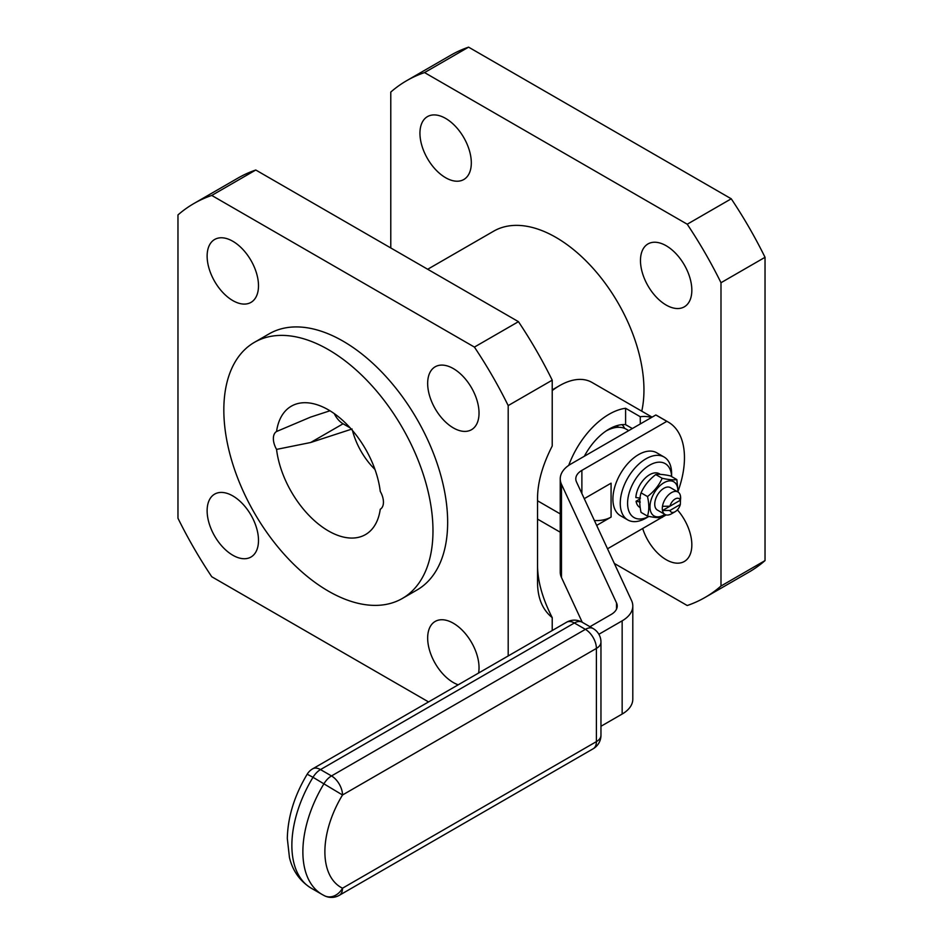<?xml version="1.0" encoding="UTF-8"?>
<svg xmlns="http://www.w3.org/2000/svg" width="943" height="943" viewBox="0 0 943 943"><rect width="100%" height="100%" fill="white"/><g stroke="black" fill="none" stroke-linecap="round" stroke-linejoin="round"><path stroke-width="1.41" d="M644.375 518.98A36.317 20.97 -60 0 1 627.779 519.935A36.317 20.97 -60 0 1 627.779 477.995A36.317 20.97 -60 0 1 664.096 457.025A36.317 20.97 -60 0 1 671.616 473.657L671.616 476.58A31.131 17.976 -60 0 0 649.267 465.37A31.131 17.976 -60 0 0 627.59 502.725A31.131 17.976 -60 0 0 648.265 516.74A31.131 17.976 -60 0 0 648.914 516.41L645.931 518.131A36.317 20.97 -60 0 1 644.375 518.98M627.779 519.935L620.435 515.703A36.317 20.97 -60 0 1 620.435 473.763A36.317 20.97 -60 0 1 656.752 452.781L664.096 457.025M596.66 525.404L611.076 517.082L611.076 483.181L584.259 498.67M607.516 548.791L661.727 517.495M663.047 516.729L666.171 514.925M598.876 634.274L622.156 620.836A36.317 20.97 0 0 0 632.8 606.007A36.317 20.97 0 0 0 631.562 600.573L576.503 481.956A20.758 11.988 180 0 1 575.796 478.855A20.758 11.988 180 0 1 581.878 470.38L666.842 421.332A77.833 44.934 -60 0 1 668.339 422.134A77.833 44.934 -60 0 1 678.158 490.938M668.339 422.134L657.33 415.78A77.833 44.934 -60 0 0 655.833 414.979L570.869 464.027A36.317 20.97 0 0 0 560.236 478.855A36.317 20.97 0 0 0 561.474 484.289L616.522 602.907A20.758 11.988 180 0 1 617.229 606.007A20.758 11.988 180 0 1 611.147 614.482L589.953 626.718M628.745 430.621L626.329 429.23A41.516 23.964 120 0 0 605.913 431.092M594.408 520.536A20.758 11.988 0 0 0 611.076 517.082M560.236 478.855L560.236 572.071A36.317 20.97 0 0 0 561.474 577.493L582.244 622.274M600.962 726.275L622.156 714.04A36.317 20.97 0 0 0 632.8 699.211L632.8 606.007M655.833 414.979L666.842 421.332M640.273 502.041L636.065 501.24L639.814 499.071A14.275 8.239 -60 0 1 639.613 498.045M636.065 501.24A19.461 11.233 120 0 0 639.873 507.452L640.191 507.629M660.418 474.376L659.334 473.751A19.461 11.233 120 0 0 644.729 478.561A19.461 11.233 120 0 0 635.865 497.562L640.462 498.14M624.714 428.428A44.109 25.461 120 0 0 622.109 424.645M676.85 479.598L670.414 475.885C663.801 474.447 658.909 474.011 655.739 474.577C649.126 479.669 644.234 485.751 641.063 492.835C639.342 498.364 639.342 504.882 641.063 512.403L647.499 516.116C649.22 510.587 649.22 504.069 647.499 496.548C654.112 491.456 659.004 485.374 662.175 478.29C668.787 479.716 673.691 480.152 676.85 479.598L678.111 492.081M655.739 474.577L662.175 478.29M665.44 514.689L662.175 517.424C659.004 517.99 654.112 517.542 647.499 516.116M641.063 492.835L647.499 496.548M664.85 514.383A19.72 11.387 -60 0 1 663.919 514.961A19.72 11.387 -60 0 1 649.975 506.544A19.72 11.387 -60 0 1 664.544 482.415A19.72 11.387 -60 0 1 677.828 491.916M632.34 428.546L625.598 424.656A46.702 26.958 120 0 0 584.342 456.247M675.141 511.695L671.463 513.817A12.978 7.485 -60 0 1 664.98 514.454L657.424 510.092A12.978 7.485 -60 0 1 654.737 504.151A12.978 7.485 -60 0 1 660.406 491.103A12.978 7.485 -60 0 1 670.402 487.625L677.958 491.987A12.978 7.485 -60 0 1 680.457 495.912A12.978 7.485 -60 0 1 680.457 500.155L680.327 504.458A7.78 4.491 -60 0 1 675.141 511.695A7.78 4.491 -60 0 1 669.943 510.458L680.327 504.458M625.598 424.656L625.598 408.272L640.273 416.735L640.273 423.961M625.598 408.272A64.867 37.449 120 0 0 609.095 414.248A64.867 37.449 120 0 0 568.723 465.382M651.483 417.49A64.867 37.449 120 0 0 640.273 416.735M664.98 514.454A12.978 7.485 -60 0 1 662.481 510.528A12.978 7.485 -60 0 1 662.292 508.513A12.978 7.485 -60 0 1 662.481 506.297A12.978 7.485 -60 0 1 668.823 494.603A12.978 7.485 -60 0 1 677.958 491.987M652.085 417.136L591.992 382.434A64.867 37.449 120 0 0 559.564 385.652A64.867 37.449 120 0 0 559.553 385.652A64.867 37.449 120 0 0 552.221 390.567M669.943 510.458L662.481 510.528L680.457 500.155M662.481 506.297L669.943 506.214A7.78 4.491 -60 0 1 675.141 498.988A7.78 4.491 -60 0 1 680.327 500.226L669.943 506.214M680.457 495.912L680.327 500.226M559.553 385.652L554.06 388.834A57.075 32.958 120 0 0 552.221 389.942M641.759 411.172A124.535 71.904 -120 0 0 643.951 389.895A124.535 71.904 -120 0 0 589.587 264.559A124.535 71.904 -120 0 0 493.625 231.2L427.686 269.262M390.779 247.962L390.779 92.072A298.365 172.263 60 0 1 406.704 80.662A298.365 172.263 60 0 1 424.55 72.576L687.223 224.222A298.365 172.263 60 0 1 720.994 282.723L720.994 586.027A298.365 172.263 60 0 1 705.069 597.438A298.365 172.263 60 0 1 687.223 605.524L614.317 563.442M560.236 532.206L537.545 519.11M445.626 177.72A36.317 20.97 60 0 1 421.898 145.717A36.317 20.97 60 0 1 427.462 116.614A36.317 20.97 60 0 1 463.791 137.584A36.317 20.97 60 0 1 463.791 179.524A36.317 20.97 60 0 1 445.626 177.72M666.159 305.049A36.317 20.97 60 0 1 642.431 273.034A36.317 20.97 60 0 1 647.994 243.931A36.317 20.97 60 0 1 684.312 264.9A36.317 20.97 60 0 1 684.312 306.84A36.317 20.97 60 0 1 666.159 305.049M677.38 509.845A36.317 20.97 60 0 1 684.312 561.486A36.317 20.97 60 0 1 666.159 559.694A36.317 20.97 60 0 1 642.678 528.493M552.221 630.525L552.221 617.63C542.543 598.64 537.651 581.336 537.545 565.717M552.221 617.63C542.543 609.815 537.651 598.157 537.545 582.656L537.545 497.928C537.651 482.309 542.543 465.005 552.221 446.004L552.221 380.17A298.365 172.263 -120 0 0 518.45 321.669L255.777 170.011A298.365 172.263 -120 0 0 237.931 178.097L193.904 203.523A298.365 172.263 -120 0 0 177.968 214.933L177.968 518.237A298.365 172.263 -120 0 0 211.751 576.739L428.558 701.922M720.994 586.027L765.032 560.602A298.365 172.263 60 0 1 749.096 572.024L705.069 597.438M765.032 560.602L765.032 257.298L720.994 282.723M687.223 224.222L731.249 198.796A298.365 172.263 60 0 1 765.032 257.298M731.249 198.796L468.588 47.15L424.55 72.576M406.704 80.662L450.742 55.236A298.365 172.263 60 0 1 468.588 47.15M552.221 380.17L508.194 405.584L508.194 655.951M255.777 170.011L211.751 195.437A298.365 172.263 -120 0 0 193.904 203.523M211.751 195.437L474.412 347.083L518.45 321.669M508.194 405.584A298.365 172.263 -120 0 0 474.412 347.083M453.347 368.595A36.317 20.97 -120 0 0 435.183 366.792A36.317 20.97 -120 0 0 435.183 408.732A36.317 20.97 -120 0 0 471.512 429.702A36.317 20.97 -120 0 0 477.075 400.598A36.317 20.97 -120 0 0 453.347 368.595M478.572 673.054A36.317 20.97 -120 0 0 453.347 623.24A36.317 20.97 -120 0 0 435.183 621.437A36.317 20.97 -120 0 0 430.656 653.688A36.317 20.97 -120 0 0 458.192 684.818M232.815 495.924A36.317 20.97 -120 0 0 214.65 494.12A36.317 20.97 -120 0 0 214.65 536.06A36.317 20.97 -120 0 0 250.979 557.03A36.317 20.97 -120 0 0 256.543 527.927A36.317 20.97 -120 0 0 232.815 495.924M232.815 241.267A36.317 20.97 -120 0 0 214.65 239.475A36.317 20.97 -120 0 0 214.65 281.415A36.317 20.97 -120 0 0 250.979 302.385A36.317 20.97 -120 0 0 256.543 273.281A36.317 20.97 -120 0 0 232.815 241.267M402.343 598.463L417.018 589.988A147.886 85.377 -120 0 0 447.654 522.281A147.886 85.377 -120 0 0 383.094 373.463A147.886 85.377 -120 0 0 269.144 333.846L254.469 342.309A147.886 85.377 -120 0 0 254.457 513.075A147.886 85.377 -120 0 0 402.343 598.463A147.886 85.377 -120 0 0 432.978 530.756A147.886 85.377 -120 0 0 368.418 381.939A147.886 85.377 -120 0 0 254.469 342.309M276.688 431.423L276.558 431.505A15.571 8.982 -120 0 0 276.558 449.398A74.132 42.8 -120 0 0 316.801 522.717A74.132 42.8 -120 0 0 371.825 529.377A74.132 42.8 -120 0 0 380.253 509.267A15.571 8.982 -120 0 0 380.253 491.374A74.132 42.8 -120 0 0 299.037 403.286A74.132 42.8 -120 0 0 276.558 431.505L310.636 417.089L329.956 410.783M334.282 413.635A15.571 8.982 -120 0 0 343.075 423.784L350.148 427.863M276.558 449.398L310.636 442.515L352.104 428.994M352.482 430.527A51.889 29.964 -120 0 0 374.972 469.461M581.878 493.531L581.878 470.38M561.474 577.493L561.474 484.289M616.522 609.107L616.522 602.907M622.156 714.04L622.156 620.836M582.173 622.227A15.571 8.982 120 0 0 574.381 622.993L585.391 629.346L331.5 775.936A15.571 8.982 120 0 0 324.015 783.645A93.404 53.928 120 0 0 322.211 894.53L324.616 895.815A15.571 12.707 -63.7 0 0 342.509 888.212L596.4 741.622L596.4 648.419L342.509 794.996A77.833 44.934 120 0 0 342.509 888.212A15.571 8.982 -120 0 1 339.28 895.331L593.182 748.754A15.571 8.982 -120 0 0 596.4 741.622A15.571 8.982 180 0 0 600.962 735.269L600.962 642.053A15.571 8.982 180 0 1 596.4 648.419A15.571 8.982 60 0 0 585.391 629.346A15.571 8.982 120 0 1 593.182 628.58L582.173 622.227A15.571 15.571 0 0 0 566.602 622.227A15.571 8.982 -120 0 1 574.381 622.993L320.49 769.582L331.5 775.936A15.571 8.982 60 0 1 342.509 794.996L313.005 777.291A93.404 53.928 120 0 0 311.214 888.176L322.211 894.53M311.214 888.176C296.597 879.124 291.399 865.898 289.442 857.435L287.309 838.41C287.804 816.909 294.428 795.515 307.182 774.215L313.005 777.291A15.571 8.982 120 0 1 320.49 769.582A15.571 8.982 -120 0 0 312.711 768.804L566.602 622.227M324.015 895.496A15.571 12.707 -63.7 0 0 324.616 895.815A15.571 15.571 0 0 0 339.28 895.331M343.075 423.784L310.636 442.515M616.298 425.835L618.808 427.285M593.182 748.754A15.571 15.571 0 0 0 600.962 735.269M600.962 642.053A15.571 15.571 0 0 0 593.182 628.58M312.711 768.804A15.571 15.571 0 0 0 307.182 774.215M537.545 500.792L560.236 513.9"/></g></svg>
